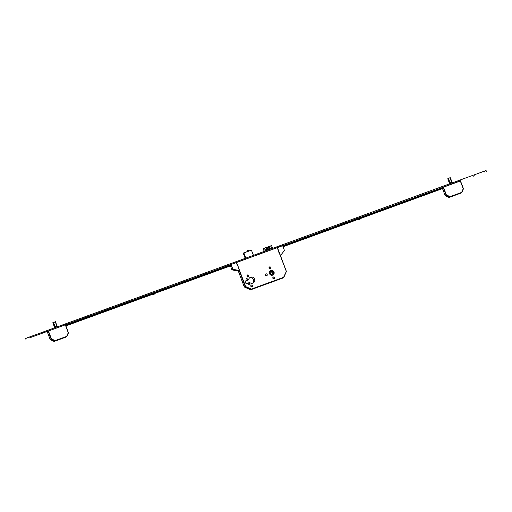 <?xml version="1.0" encoding="UTF-8"?>
<svg xmlns="http://www.w3.org/2000/svg" width="512" height="512" viewBox="0 0 512 512"><rect width="100%" height="100%" fill="white"/><g stroke="black" fill="none" stroke-linecap="round" stroke-linejoin="round"><path stroke-width="0.77" d="M272.653 275.155A2.458 2.368 62 0 0 273.952 271.891A2.458 2.368 62 0 0 270.63 270.688A2.458 2.368 62 0 0 272.653 275.155M272.87 275.066A2.458 2.368 62 0 0 273.376 274.669M271.174 270.522A2.458 2.368 62 0 0 270.566 270.72M270.586 270.758A2.419 2.33 62 0 0 270.061 271.117M272.262 275.264A2.419 2.33 62 0 0 272.851 275.027M270.938 270.598A2.419 2.33 62 0 0 269.658 273.805A2.419 2.33 62 0 0 272.922 274.989A2.419 2.33 62 0 0 270.938 270.598M272.538 274.854A2.131 2.054 62 0 0 273.664 272.019A2.131 2.054 62 0 0 270.784 270.976A2.131 2.054 62 0 0 272.538 274.854M272.717 274.771A2.131 2.054 62 0 0 270.899 270.931A2.131 2.054 62 0 0 270.72 271.014M248.64 283.974A0.742 0.71 -118 0 1 249.024 284.698M249.094 283.366A0.742 0.71 -118 0 1 249.702 284.71A0.742 0.71 -118 0 1 248.704 284.346A0.742 0.71 -118 0 1 249.094 283.366M246.643 278.656A0.742 0.71 -118 0 1 247.027 279.379M247.098 278.048A0.742 0.71 -118 0 1 247.706 279.392A0.742 0.71 -118 0 1 246.707 279.027A0.742 0.71 -118 0 1 247.098 278.048M250.822 285.606A0.922 0.89 -118 0 1 251.475 286.822M251.347 285.069A0.922 0.89 -118 0 1 252.109 286.752A0.922 0.89 -118 0 1 250.861 286.298A0.922 0.89 -118 0 1 251.347 285.069M247.027 275.501A0.922 0.89 -118 0 1 247.674 276.717M247.546 274.963A0.922 0.89 -118 0 1 248.307 276.646A0.922 0.89 -118 0 1 247.059 276.192A0.922 0.89 -118 0 1 247.546 274.963M272.838 277.581A0.922 0.89 -118 0 1 273.485 278.797M273.363 277.043A0.922 0.89 -118 0 1 274.118 278.726A0.922 0.89 -118 0 1 272.87 278.272A0.922 0.89 -118 0 1 273.363 277.043M269.037 267.475A0.922 0.89 -118 0 1 269.69 268.691M269.562 266.938A0.922 0.89 -118 0 1 270.323 268.621A0.922 0.89 -118 0 1 269.075 268.166A0.922 0.89 -118 0 1 269.562 266.938M265.318 274.387A1.069 1.024 -118 0 1 266.138 275.923M265.875 273.875A1.069 1.024 -118 0 1 266.752 275.814A1.069 1.024 -118 0 1 265.312 275.29A1.069 1.024 -118 0 1 265.875 273.875M249.728 277.722A3.155 3.04 -118 0 1 252.634 283.187M250.592 277.222A3.155 3.04 -118 0 1 253.184 282.963A3.155 3.04 -118 0 1 249.677 282.458L247.066 283.411A1.453 1.395 -118 0 1 245.875 280.774A1.453 1.395 -118 0 1 246.042 280.698L248.653 279.744A3.155 3.04 -118 0 1 250.592 277.222M236.218 262.547L277.414 247.526M273.28 273.645L271.002 274.573L270.016 272.211L272.301 271.283L273.28 273.645M272.474 273.978L271.526 271.699L270.054 272.294M271.526 271.699L272.301 271.283M269.619 249.376L268.538 249.766L267.981 248.87L266.784 249.306L266.285 248.627L267.482 248.186L266.925 247.418L268.006 247.027L268.563 247.795L269.76 247.36L270.259 248.038L269.062 248.48L269.619 249.376M266.016 250.752L264.646 248.73L263.232 248.595L264.166 251.424M272.205 248.499L270.835 246.47L271.507 245.619L263.264 248.621M271.635 245.792L272.595 248.352M263.392 248.794L264.358 251.36M264.646 248.73L265.478 250.95M267.482 248.186L267.526 248.614L266.541 248.973M270.048 248.115L269.805 247.782L268.608 248.224L268.051 247.45L267.174 247.77M268.051 247.45L268.006 247.027M268.608 248.224L268.563 247.795M269.805 247.782L269.76 247.36M269.485 249.421L269.062 248.48M248.653 279.744L245.491 281.075M282.778 278.074L283.59 277.325L250.483 289.856L283.782 277.472L286.368 271.565L277.216 247.59M250.253 289.837L251.36 289.069L283.59 277.325L286.374 271.354L279.213 252.307L286.374 271.354M244.384 287.014L250.483 289.856L244.25 286.867L238.554 271.706L244.256 286.861L245.171 286.374L239.45 271.155M236.538 262.419L245.498 286.246L245.171 286.374L251.36 289.069L251.181 289.363L245.318 286.534L244.25 286.867M447.763 178.739L449.645 183.814L447.763 178.739M451.808 183.027L450.016 177.715L448.134 178.669L450.029 183.674M450.016 177.715L448.102 178.566L450.765 183.405M449.984 183.693L448.134 178.669M450.477 178.035L452.301 182.848L450.477 178.035L451.853 183.008M445.114 195.501L442.522 188.602L445.12 195.494L446.029 195.008L443.072 187.142L442.285 187.955L442.15 187.635M443.072 187.142L443.398 187.014L446.355 194.88L450.01 196.64L461.613 192.41L463.219 188.736L460.262 180.864L443.398 187.014M460.262 180.864L463.405 188.672M460.8 193.158L461.613 192.41L449.126 197.427L461.805 192.557L463.418 188.672L460.461 180.8M449.83 196.928L450.01 196.64L449.83 196.928L446.176 195.168L446.355 194.88L445.267 195.654L448.915 197.414L449.83 196.928M445.254 195.654L449.126 197.427L460.73 193.197M52.819 322.714L54.701 327.789L52.819 322.714M55.034 327.667L53.152 322.522L55.475 321.83L53.261 322.349M52.845 322.848L53.222 322.624L55.078 327.648M55.411 321.715L56.902 326.982M50.163 339.475L53.958 341.389L54.88 340.902L51.226 339.142L50.163 339.475L47.206 331.61L50.17 339.469L51.085 338.982L48.128 331.117L28.902 338.099L460.518 180.96M48.128 331.117L48.448 330.989L51.405 338.854L55.059 340.614L66.662 336.384L68.269 332.71L65.312 324.838L48.448 330.989M65.312 324.838L68.467 332.858L65.51 324.774M66.854 336.525L68.467 332.858L66.694 336.685L54.182 341.402L65.85 337.133M288.922 243.443L289.837 243.072L288.922 243.443M335.264 226.547L336.179 226.176L335.264 226.547M382.118 209.466L383.04 209.094L382.118 209.466M428.979 192.384L429.894 192.013L428.979 192.384M473.523 176.147L474.438 175.776L473.523 176.147M223.526 267.283L224.442 266.912L223.526 267.283M176.666 284.365L177.581 283.994L176.666 284.365M129.805 301.446L130.726 301.075L129.805 301.446M82.95 318.528L83.866 318.157L82.95 318.528M36.09 335.61L37.011 335.238L36.09 335.61M25.901 339.322L25.6 338.522L28.602 337.299L484.314 171.174L486.099 170.598L486.4 171.398M442.163 187.654L360.25 217.51M360.326 217.83L357.69 218.784L357.626 218.381L359.194 217.741L282.688 245.786M230.4 265.197L230.24 264.864L154.79 292.41M152.243 293.683L152.173 293.274L153.741 292.64L65.574 324.934M414.33 198.816L415.667 198.317L414.33 198.816M283.021 246.669L290.272 244.032L283.034 246.701M336.589 227.155L329.229 229.85L336.589 227.155M358.56 219.174L359.891 218.669M383.45 210.074L376.083 212.768L383.45 210.074M430.31 192.992L422.944 195.686L430.31 192.992M443.334 188.192L283.002 246.624M442.528 188.48L442.323 187.936L282.803 246.093M283.046 246.739L358.086 219.386L358.221 219.795L360.614 218.899L358.221 219.795M360.474 218.515L443.238 188.339M443.475 188.211L438.08 190.163L443.462 188.173M442.323 187.936L442.586 188.467M443.13 187.661L442.387 187.93M152.23 293.677L154.874 292.73M222.899 268.634L229.69 266.112L222.88 268.576M176.038 285.715L182.835 283.194L176.019 285.658M153.107 294.067L154.899 293.414M129.312 302.752L136.102 300.23L129.293 302.694M82.451 319.834L89.248 317.312L82.432 319.776M91.808 316.384L93.146 315.891L91.808 316.384M65.69 325.242L231.206 264.902L231.494 265.683L230.554 265.875M65.901 325.805L69.363 324.563L65.914 325.85M231.443 265.549L154.118 293.683L152.614 294.298L152.762 294.694L155.162 293.792L152.762 294.694M152.634 294.278L65.933 325.888M65.888 325.773L231.405 265.434M358.944 216.877L358.144 217.171M360.614 218.899L360.467 218.496L358.067 219.398M153.491 291.776L152.685 292.064M280.64 256.109L279.277 252.282L278.886 252.422L277.568 247.93L278.605 250.714M276.934 247.693L282.624 245.619L284.474 250.541L280.678 255.238L280.685 256.211M277.626 247.898L277.133 248.077L276.986 247.674M231.11 264.928L232.979 269.312L231.936 269.869L237.926 271.002L238.97 270.445L237.926 271.002M238.035 271.091L238.432 271.744L239.405 271.258L239.341 270.656L237.869 265.562L237.485 265.702L236.429 262.912L236.922 262.733L236.774 262.336L231.13 264.39M231.034 264.723L230.24 264.864M230.086 264.947L230.208 265.267M230.451 265.914L231.936 269.869M239.341 270.656L239.405 271.258M232.979 269.312L238.97 270.445M238.624 271.674L239.213 271.328M247.424 250.618L248.467 250.227L248.774 251.046M268.122 249.075L265.568 250.01M271.757 247.75L269.203 248.685M268.051 248.973L265.498 249.901M271.686 247.648L269.133 248.576M246.042 280.698L245.715 280.877M250.477 289.862L282.707 278.112M253.395 255.354L251.45 250.163L243.878 252.922L245.83 258.112M245.728 258.15L243.827 252.851L251.398 250.093L253.453 255.334M251.501 250.144L243.315 253.126L243.808 252.864L243.283 253.229L245.203 258.342M245.197 258.342L243.283 253.229M248.448 250.24L247.456 250.515L247.706 251.437M247.469 250.509L248.346 250.189M447.789 178.874L448.141 178.688M450.707 183.424L448.218 178.854M463.411 188.87L461.805 192.557M56.864 327.002L55.43 321.818L53.222 322.624L55.814 327.379M55.475 321.83L57.35 326.822L55.469 321.83M55.763 327.398L53.267 322.829M57.338 326.822L55.526 322.01M50.317 339.629L54.182 341.402L65.779 337.171M484.314 171.174L484.614 171.974M28.602 337.299L28.902 338.099M271.469 245.594L263.232 248.595M278.611 250.714L277.562 247.917M283.782 277.472L286.368 271.565M253.459 255.334L251.398 250.093M450.029 177.709L447.955 178.502M452.301 182.842L450.368 177.754M442.586 188.454L442.387 187.917M155.008 293.395L155.162 293.792"/></g></svg>
